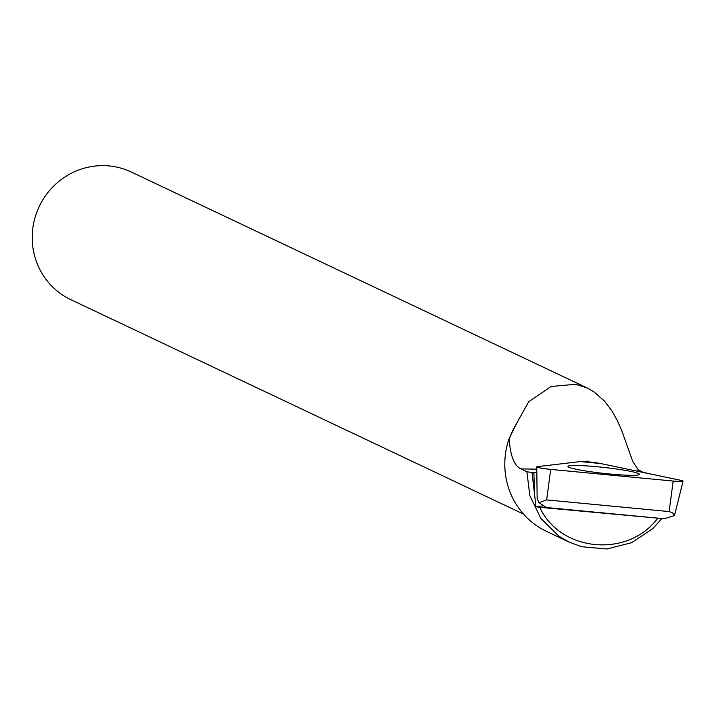 <?xml version="1.0" encoding="UTF-8"?>
<svg xmlns="http://www.w3.org/2000/svg" width="719" height="719" viewBox="0 0 719 719"><rect width="100%" height="100%" fill="white"/><g stroke="black" fill="none" stroke-linecap="round" stroke-linejoin="round"><path stroke-width="1.08" d="M543.789 505.799L535.97 506.715L539.744 507.308L661.893 518.534L652.789 528.645L631.462 542.737L606.827 549.001L581.653 546.71L569.178 542.117L558.789 536.113L540.832 518.408L529.813 495.607L526.901 471.727L520.916 468.896C514.157 465.732 510.229 455.576 509.16 438.446L516.377 423.868L528.699 401.759L551.105 386.498L575.595 384.288L587.378 388.053L593.93 391.801L604.571 401.166L612.004 411.052L617.468 420.867L621.836 430.879L632.765 461.472L638.184 469.651L642.085 471.88L648.035 473.462M526.901 471.727L532.006 472.572L535.97 506.715M532.006 472.572L533.893 472.751L534.514 493.827M539.744 507.308C560.2 551.868 627.741 558.295 657.499 518.507M536.823 472.41L533.893 472.751M588.286 461.859L587.306 461.023M509.16 438.446A76.421 74.084 115.3 0 0 546.593 531.431L569.358 542.207M587.378 388.053L131.298 172.03A70.615 68.458 115.3 0 0 39.203 206.542A70.615 68.458 115.3 0 0 70.848 299.67L523.486 514.067M516.377 423.868A70.615 68.458 115.3 0 0 509.151 439.561M600.554 463.521L680.282 480.211A11.98 0.989 -173.7 0 1 683.05 481.173A11.98 0.989 -173.7 0 1 673.191 481.047L550.709 469.399A11.98 0.989 -173.7 0 1 536.751 466.892A11.98 0.989 -173.7 0 1 537.479 466.631L580.233 461.589A11.98 0.989 -173.7 0 1 600.554 463.521M537.641 498.033L537.156 498.707L538.98 502.644L546.647 499.912L669.119 511.569L672.687 512.845L674.485 515.532L683.05 481.173M674.485 515.532L664.239 518.741L546.431 507.533L538.98 502.644M626.68 475.205A35.986 2.957 -173.7 0 1 589.176 471.52A35.986 2.957 -173.7 0 1 567.992 466.586A35.986 2.957 -173.7 0 1 580.799 465.597A35.986 2.957 -173.7 0 1 619.76 469.489A35.986 2.957 -173.7 0 1 639.461 474.477A35.986 2.957 -173.7 0 1 626.68 475.205M550.709 469.399C540.472 468.24 536.059 467.314 537.479 466.631L580.233 461.589L600.554 463.521L680.282 480.211C685.054 481.487 682.691 481.766 673.191 481.047L550.709 469.399L546.647 499.912M635.83 470.909L640.207 470.99M520.916 468.896L536.787 469.174M669.119 511.569L673.191 481.047M537.156 498.707L536.751 466.892"/></g></svg>

